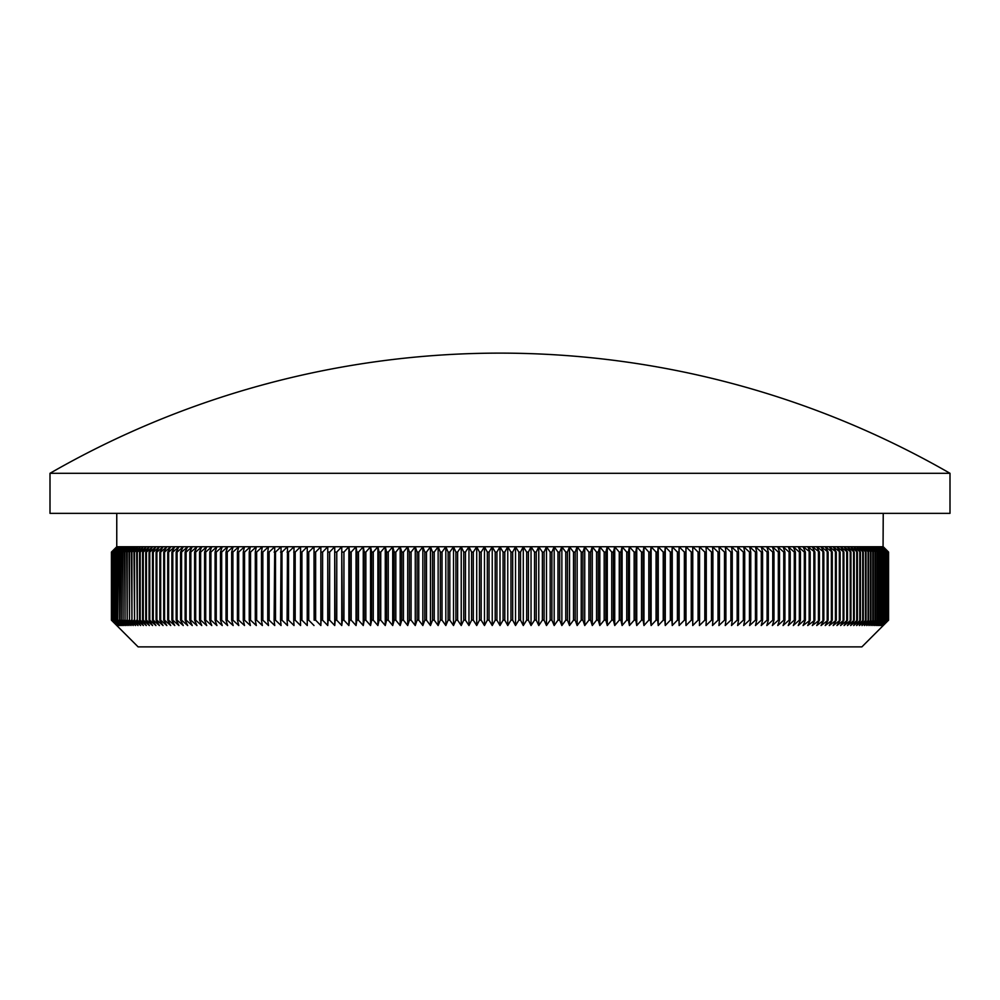 <?xml version="1.0" encoding="UTF-8"?>
<svg xmlns="http://www.w3.org/2000/svg" width="1000" height="1000" viewBox="0 0 1000 1000"><rect width="100%" height="100%" fill="white"/><g stroke="black" fill="none" stroke-linecap="round" stroke-linejoin="round"><path stroke-width="1.5" d="M883.238 513.35L883.062 546.737L888.288 552.075L888.288 620.175L883.062 625.525L888.575 620.175L861.875 646.888L138.125 646.888L111.425 620.175L116.938 625.525L111.713 620.175L111.713 552.075L116.938 546.737L111.525 552.075L111.487 620.175L111.487 552.075L116.788 546.737L111.425 552.075L111.425 620.175L111.425 552.075L117.263 546.737L111.775 552.075L111.713 620.175M888.288 620.175L882.738 625.525L887.913 620.175L882.275 625.525L887.362 620.175L881.637 625.525L886.663 620.175L880.85 625.525L885.812 620.175L879.912 625.525L884.788 620.175L878.812 625.525L883.612 620.175L877.562 625.525L882.288 620.175L876.15 625.525L880.8 620.175L874.587 625.525L879.15 620.175L872.875 625.525L877.35 620.175L871 625.525L875.387 620.175L868.975 625.525L873.275 620.175L866.8 625.525L871.012 620.175L864.475 625.525L868.6 620.175L862 625.525L866.025 620.175L859.375 625.525L863.312 620.175L856.612 625.525L860.438 620.175L853.688 625.525L857.425 620.175L850.625 625.525L854.262 620.175L847.425 625.525L850.95 620.175L844.075 625.525L847.5 620.175L840.575 625.525L843.9 620.175L836.95 625.525L840.163 620.175L833.175 625.525L836.287 620.175L829.275 625.525L832.275 620.175L825.225 625.525L828.125 620.175L821.05 625.525L823.838 620.175L816.75 625.525L819.425 620.175L812.312 625.525L814.875 620.175L807.75 625.525L810.188 620.175L803.05 625.525L805.387 620.175L804.312 620.175L798.238 625.525L800.45 620.175L799.35 620.175L793.3 625.525L795.4 620.175L794.275 620.175L788.238 625.525L790.212 620.175L789.075 620.175L783.062 625.525L784.925 620.175L783.75 620.175L777.763 625.525L779.513 620.175L778.312 620.175L772.362 625.525L773.975 620.175L772.75 620.175L766.838 625.525L768.337 620.175L767.087 620.175L761.213 625.525L762.588 620.175L761.312 620.175L755.475 625.525L756.725 620.175L755.438 620.175L749.625 625.525L750.763 620.175L749.45 620.175L743.688 625.525L744.7 620.175L743.363 620.175L737.638 625.525L738.525 620.175L737.163 620.175L731.5 625.525L732.262 620.175L730.875 620.175L725.263 625.525L725.9 620.175L724.5 620.175L718.925 625.525L719.45 620.175L718.025 620.175L712.513 625.525L712.9 620.175L711.462 620.175L706 625.525L706.275 620.175L704.812 620.175L699.412 625.525L699.562 620.175L698.075 620.175L692.738 625.525L692.763 620.175L691.263 620.175L685.987 625.525L685.875 620.175L684.362 620.175L679.15 625.525L678.925 620.175L677.4 620.175L672.25 625.525L671.9 620.175L670.35 620.175L665.275 625.525L664.8 620.175L663.238 620.175L658.238 625.525L657.638 620.175L656.062 620.175L651.125 625.525L650.4 620.175L648.812 620.175L643.962 625.525L643.112 620.175L641.513 620.175L636.737 625.525L635.763 620.175L634.15 620.175L629.45 625.525L628.35 620.175L626.725 620.175L622.112 625.525L620.9 620.175L619.263 620.175L614.725 625.525L613.387 620.175L611.737 620.175L607.288 625.525L605.825 620.175L604.175 620.175L599.812 625.525L598.225 620.175L596.562 620.175L592.3 625.525L590.588 620.175L588.913 620.175L584.738 625.525L582.913 620.175L581.225 620.175L577.15 625.525L575.2 620.175L573.513 620.175L569.525 625.525L567.463 620.175L565.763 620.175L561.862 625.525L559.688 620.175L557.987 620.175L554.188 625.525L551.9 620.175L550.188 620.175L546.487 625.525L544.087 620.175L542.375 620.175L538.775 625.525L536.25 620.175L534.538 620.175L531.038 625.525L528.4 620.175L526.688 620.175L523.288 625.525L520.538 620.175L518.825 620.175L515.525 625.525L512.675 620.175L510.95 620.175L507.762 625.525L504.8 620.175L503.075 620.175L500 625.525L496.925 620.175L495.2 620.175L495.2 552.075L492.238 546.737L489.05 552.075L489.05 620.175L487.325 620.175L487.325 552.075L484.475 546.737L481.175 552.075L481.175 620.175L479.462 620.175L479.462 552.075L476.712 546.737L473.312 552.075L473.312 620.175L471.6 620.175L471.6 552.075L468.963 546.737L465.462 552.075L465.462 620.175L463.75 620.175L463.75 552.075L461.225 546.737L457.625 552.075L457.625 620.175L455.913 620.175L455.913 552.075L453.512 546.737L449.812 552.075L449.812 620.175L448.1 620.175L448.1 552.075L445.812 546.737L442.013 552.075L442.013 620.175L440.312 620.175L440.312 552.075L438.137 546.737L434.237 552.075L434.237 620.175L432.537 620.175L432.537 552.075L430.475 546.737L426.488 552.075L426.488 620.175L424.8 620.175L424.8 552.075L422.85 546.737L418.775 552.075L418.775 620.175L417.088 620.175L417.088 552.075L415.262 546.737L411.087 552.075L411.087 620.175L409.412 620.175L409.412 552.075L407.7 546.737L403.438 552.075L403.438 620.175L401.775 620.175L401.775 552.075L400.188 546.737L395.825 552.075L395.825 620.175L394.175 620.175L394.175 552.075L392.713 546.737L388.263 552.075L388.263 620.175L386.613 620.175L386.613 552.075L385.275 546.737L380.737 552.075L380.737 620.175L379.1 620.175L379.1 552.075L377.887 546.737L373.275 552.075L373.275 620.175L371.65 620.175L371.65 552.075L370.55 546.737L365.85 552.075L365.85 620.175L364.237 620.175L364.237 552.075L363.263 546.737L358.488 552.075L358.488 620.175L356.887 620.175L356.887 552.075L356.037 546.737L351.188 552.075L351.188 620.175L349.6 620.175L349.6 552.075L348.875 546.737L343.938 552.075L343.938 620.175L342.362 620.175L341.763 546.737L336.763 552.075L336.763 620.175L335.2 620.175L334.725 546.737L329.65 552.075L329.65 620.175L328.1 620.175L327.75 546.737L322.6 552.075L322.6 620.175L321.075 620.175L320.85 546.737L315.637 552.075L315.637 620.175L314.125 620.175L314.012 546.737L308.738 552.075L308.738 620.175L307.238 620.175L307.262 546.737L301.925 552.075L301.925 620.175L300.438 620.175L300.587 546.737L295.188 552.075L295.188 620.175L293.725 620.175L294 546.737L288.538 552.075L288.538 620.175L287.1 620.175L287.488 546.737L281.975 552.075L281.975 620.175L280.55 620.175L281.075 546.737L275.5 552.075L275.5 620.175L274.1 620.175L274.738 546.737L269.125 552.075L269.125 620.175L267.738 620.175L267.738 552.075L268.5 546.737L262.838 552.075L262.838 620.175L261.475 620.175L261.475 552.075L262.362 546.737L256.637 552.075L256.637 620.175L255.3 620.175L255.3 552.075L256.312 546.737L250.55 552.075L250.55 620.175L249.237 620.175L249.237 552.075L250.375 546.737L244.562 552.075L244.562 620.175L243.275 620.175L243.275 552.075L244.525 546.737L238.688 552.075L238.688 620.175L237.413 620.175L237.413 552.075L238.787 546.737L232.913 552.075L232.913 620.175L231.663 620.175L231.663 552.075L233.162 546.737L227.25 552.075L227.25 620.175L226.025 620.175L226.025 552.075L227.638 546.737L221.688 552.075L221.688 620.175L220.487 620.175L220.487 552.075L222.237 546.737L216.25 552.075L216.25 620.175L215.075 620.175L215.075 552.075L216.938 546.737L210.925 552.075L210.925 620.175L209.788 620.175L209.788 552.075L211.762 546.737L205.725 552.075L205.725 620.175L204.6 620.175L204.6 552.075L206.7 546.737L200.65 552.075L200.65 620.175L199.55 620.175L199.55 552.075L201.762 546.737L195.688 552.075L195.688 620.175L194.613 620.175L194.613 552.075L196.95 546.737L190.85 552.075L190.85 620.175L189.812 620.175L189.812 552.075L192.25 546.737L186.137 552.075L186.137 620.175L185.125 620.175L185.125 552.075L187.688 546.737L181.562 552.075L181.562 620.175L180.575 620.175L180.575 552.075L183.25 546.737L177.113 552.075L177.113 620.175L176.163 620.175L176.163 552.075L178.95 546.737L172.8 552.075L172.8 620.175L171.875 620.175L171.875 552.075L174.775 546.737L168.625 552.075L168.625 620.175L167.725 620.175L167.725 552.075L170.725 546.737L164.575 552.075L164.575 620.175L163.713 620.175L163.713 552.075L166.825 546.737L160.675 552.075L160.675 620.175L159.838 620.175L159.838 552.075L163.05 546.737L156.9 552.075L156.9 620.175L156.1 620.175L156.1 552.075L159.425 546.737L153.275 552.075L153.275 620.175L152.5 620.175L152.5 552.075L155.925 546.737L149.787 552.075L149.787 620.175L149.05 620.175L149.05 552.075L152.575 546.737L146.45 552.075L146.45 620.175L145.738 620.175L145.738 552.075L149.375 546.737L143.25 552.075L143.25 620.175L142.575 620.175L142.575 552.075L146.312 546.737L140.213 552.075L140.213 620.175L139.562 620.175L139.562 552.075L143.387 546.737L137.312 552.075L137.312 620.175L136.688 552.075L140.625 546.737L134.55 552.075L134.55 620.175L133.975 552.075L138 546.737L131.95 552.075L131.95 620.175L131.4 552.075L135.525 546.737L129.5 552.075L129.5 620.175L128.988 552.075L133.2 546.737L127.2 552.075L127.2 620.175L126.725 552.075L131.025 546.737L125.062 552.075L125.062 620.175L124.612 552.075L129 546.737L123.075 552.075L123.075 620.175L122.65 552.075L127.125 546.737L121.237 552.075L121.237 620.175L120.85 552.075L125.412 546.737L119.55 552.075L119.55 620.175L119.2 552.075L123.85 546.737L118.025 552.075L117.713 620.175L117.713 552.075L122.438 546.737L116.662 552.075L116.388 620.175L116.388 552.075L121.188 546.737L115.45 552.075L115.213 620.175L115.213 552.075L120.087 546.737L114.4 552.075L114.188 620.175L114.188 552.075L119.15 546.737L113.5 552.075L113.338 620.175L113.338 552.075L118.362 546.737L112.775 552.075L112.638 620.175L112.638 552.075L117.725 546.737L112.2 552.075L112.088 620.175L112.088 552.075L117.263 546.737L314.012 546.737L314.125 620.175M883.238 546.737L888.575 552.075L883.213 546.737L888.512 552.075L883.062 546.737L500 546.737L496.925 552.075L496.925 620.175M950 473.3L50 473.3L50 513.35L950 513.35L950 473.3A902.588 902.588 0 0 0 50 473.3M888.288 552.075L882.738 546.737L887.913 552.075L882.275 546.737L887.362 552.075L881.637 546.737L886.663 552.075L880.85 546.737L885.812 552.075L879.912 546.737L884.788 552.075L878.812 546.737L883.612 552.075L877.562 546.737L882.288 552.075L876.15 546.737L880.8 552.075L874.587 546.737L879.15 552.075L872.875 546.737L877.35 552.075L871 546.737L875.387 552.075L868.975 546.737L873.275 552.075L866.8 546.737L871.012 552.075L864.475 546.737L868.6 552.075L862 546.737L866.025 552.075L859.375 546.737L863.312 552.075L856.612 546.737L860.438 552.075L853.688 546.737L857.425 552.075L850.625 546.737L854.262 552.075L847.425 546.737L850.95 552.075L844.075 546.737L847.5 552.075L840.575 546.737L843.9 552.075L836.95 546.737L840.163 552.075L833.175 546.737L836.287 552.075L829.275 546.737L832.275 552.075L825.225 546.737L828.125 552.075L821.05 546.737L823.838 552.075L816.75 546.737L819.425 552.075L812.312 546.737L814.875 552.075L807.75 546.737L810.188 552.075L803.05 546.737L805.387 552.075L804.312 552.075L798.238 546.737L800.45 552.075L799.35 552.075L793.3 546.737L795.4 552.075L794.275 552.075L788.238 546.737L790.212 552.075L789.075 552.075L783.062 546.737L784.925 552.075L783.75 552.075L777.763 546.737L779.513 552.075L778.312 552.075L772.362 546.737L773.975 552.075L772.75 552.075L766.838 546.737L768.337 552.075L767.087 552.075L761.213 546.737L762.588 552.075L761.312 552.075L755.475 546.737L756.725 552.075L755.438 552.075L749.625 546.737L750.763 552.075L749.45 552.075L743.688 546.737L744.7 552.075L743.363 552.075L737.638 546.737L738.525 552.075L737.163 552.075L731.5 546.737L732.262 552.075L730.875 552.075L725.263 546.737L725.9 552.075L724.5 552.075L718.925 546.737L719.45 552.075L718.025 552.075L712.513 546.737L712.9 552.075L711.462 552.075L706 546.737L706.275 552.075L704.812 552.075L699.412 546.737L699.562 552.075L698.075 552.075L692.738 546.737L692.763 552.075L691.263 552.075L685.987 546.737L685.875 552.075L684.362 552.075L679.15 546.737L678.925 552.075L677.4 552.075L672.25 546.737L671.9 552.075L670.35 552.075L665.275 546.737L664.8 552.075L663.238 552.075L658.238 546.737L657.638 552.075L656.062 552.075L651.125 546.737L650.4 552.075L648.812 552.075L643.962 546.737L643.112 552.075L641.513 552.075L636.737 546.737L635.763 552.075L634.15 552.075L629.45 546.737L628.35 552.075L626.725 552.075L622.112 546.737L620.9 552.075L619.263 552.075L614.725 546.737L613.387 552.075L611.737 552.075L607.288 546.737L605.825 552.075L604.175 552.075L599.812 546.737L598.225 552.075L596.562 552.075L592.3 546.737L590.588 552.075L588.913 552.075L584.738 546.737L582.913 552.075L581.225 552.075L577.15 546.737L575.2 552.075L573.513 552.075L569.525 546.737L567.463 552.075L565.763 552.075L561.862 546.737L559.688 552.075L557.987 552.075L554.188 546.737L551.9 552.075L550.188 552.075L546.487 546.737L544.087 552.075L542.375 552.075L538.775 546.737L536.25 552.075L534.538 552.075L531.038 546.737L528.4 552.075L526.688 552.075L523.288 546.737L520.538 552.075L518.825 552.075L515.525 546.737L512.675 552.075L510.95 552.075L510.95 620.175M512.675 552.075L512.675 620.175M510.95 552.075L507.762 546.737L504.8 552.075L504.8 620.175M518.825 552.075L518.825 620.175M520.538 552.075L520.538 620.175M526.688 552.075L526.688 620.175M528.4 552.075L528.4 620.175M534.538 552.075L534.538 620.175M536.25 552.075L536.25 620.175M542.375 552.075L542.375 620.175M544.087 552.075L544.087 620.175M550.188 552.075L550.188 620.175M551.9 552.075L551.9 620.175M557.987 552.075L557.987 620.175M559.688 552.075L559.688 620.175M565.763 552.075L565.763 620.175M567.463 552.075L567.463 620.175M573.513 552.075L573.513 620.175M575.2 552.075L575.2 620.175M581.225 552.075L581.225 620.175M582.913 552.075L582.913 620.175M588.913 552.075L588.913 620.175M590.588 552.075L590.588 620.175M596.562 552.075L596.562 620.175M598.225 552.075L598.225 620.175M604.175 552.075L604.175 620.175M605.825 552.075L605.825 620.175M611.737 552.075L611.737 620.175M613.387 552.075L613.387 620.175M619.263 552.075L619.263 620.175M620.9 552.075L620.9 620.175M626.725 552.075L626.725 620.175M628.35 552.075L628.35 620.175M634.15 552.075L634.15 620.175M635.763 552.075L635.763 620.175M641.513 552.075L641.513 620.175M643.112 552.075L643.112 620.175M648.812 552.075L648.812 620.175M650.4 552.075L650.4 620.175M656.062 552.075L656.062 620.175M657.638 552.075L657.638 620.175M663.238 552.075L663.238 620.175M664.8 552.075L664.8 620.175M670.35 552.075L670.35 620.175M671.9 552.075L671.9 620.175M677.4 552.075L677.4 620.175M678.925 552.075L678.925 620.175M684.362 552.075L684.362 620.175M685.875 552.075L685.875 620.175M691.263 552.075L691.263 620.175M692.763 552.075L692.763 620.175M698.075 552.075L698.075 620.175M699.562 552.075L699.562 620.175M704.812 552.075L704.812 620.175M706.275 552.075L706.275 620.175M711.462 552.075L711.462 620.175M712.9 552.075L712.9 620.175M718.025 552.075L718.025 620.175M719.45 552.075L719.45 620.175M724.5 552.075L724.5 620.175M725.9 552.075L725.9 620.175M730.875 552.075L730.875 620.175M732.262 552.075L732.262 620.175M737.163 552.075L737.163 620.175M738.525 552.075L738.525 620.175M743.363 552.075L743.363 620.175M744.7 552.075L744.7 620.175M749.45 552.075L749.45 620.175M750.763 552.075L750.763 620.175M755.438 552.075L755.438 620.175M756.725 552.075L756.725 620.175M761.312 552.075L761.312 620.175M762.588 552.075L762.588 620.175M767.087 552.075L767.087 620.175M768.337 552.075L768.337 620.175M772.75 552.075L772.75 620.175M773.975 552.075L773.975 620.175M778.312 552.075L778.312 620.175M779.513 552.075L779.513 620.175M783.75 552.075L783.75 620.175M784.925 552.075L784.925 620.175M789.075 552.075L789.075 620.175M790.212 552.075L790.212 620.175M794.275 552.075L794.275 620.175M795.4 552.075L795.4 620.175M799.35 552.075L799.35 620.175M800.45 552.075L800.45 620.175M804.312 552.075L804.312 620.175M805.387 552.075L805.387 620.175M809.15 552.075L809.15 620.175M810.188 552.075L810.188 620.175M813.863 552.075L813.863 620.175M814.875 552.075L814.875 620.175M818.438 552.075L818.438 620.175M819.425 552.075L819.425 620.175M822.887 552.075L822.887 620.175M823.838 552.075L823.838 620.175M827.2 552.075L827.2 620.175M828.125 552.075L828.125 620.175M831.375 552.075L831.375 620.175M832.275 552.075L832.275 620.175M835.425 552.075L835.425 620.175M836.287 552.075L836.287 620.175M839.325 552.075L839.325 620.175M840.163 552.075L840.163 620.175M843.1 552.075L843.1 620.175M843.9 552.075L843.9 620.175M846.725 552.075L846.725 620.175M847.5 552.075L847.5 620.175M850.212 552.075L850.212 620.175M850.95 552.075L850.95 620.175M853.55 552.075L853.55 620.175M854.262 552.075L854.262 620.175M856.75 552.075L856.75 620.175M857.425 552.075L857.425 620.175M859.788 552.075L859.788 620.175M860.438 552.075L860.438 620.175M862.688 552.075L862.688 620.175M863.312 552.075L863.312 620.175M865.45 552.075L865.45 620.175M866.025 552.075L866.025 620.175M868.05 552.075L868.05 620.175M868.6 552.075L868.6 620.175M870.5 552.075L870.5 620.175M871.012 552.075L871.012 620.175M872.8 552.075L872.8 620.175M873.275 552.075L873.275 620.175M874.938 552.075L874.938 620.175M875.387 552.075L875.387 620.175M876.925 552.075L876.925 620.175M877.35 552.075L877.35 620.175M878.763 552.075L878.763 620.175M879.15 552.075L879.15 620.175M880.45 552.075L880.45 620.175M880.8 552.075L880.8 620.175M881.975 552.075L881.975 620.175M882.288 552.075L882.288 620.175M883.337 552.075L883.337 620.175M883.612 552.075L883.612 620.175M884.55 552.075L884.55 620.175M884.788 552.075L884.788 620.175M885.6 552.075L885.6 620.175M885.812 552.075L885.812 620.175M886.5 552.075L886.5 620.175M886.663 552.075L886.663 620.175M887.225 552.075L887.225 620.175M887.362 552.075L887.362 620.175M887.8 552.075L887.8 620.175M887.913 552.075L887.913 620.175M888.225 552.075L888.225 620.175M888.475 552.075L888.475 620.175L888.512 552.075M888.575 552.075L888.575 620.175L888.575 552.075M137.312 552.075L136.688 552.075M140.213 552.075L139.562 552.075M143.25 552.075L142.575 552.075M146.45 552.075L145.738 552.075M149.787 552.075L149.05 552.075M153.275 552.075L152.5 552.075M156.9 552.075L156.1 552.075M160.675 552.075L159.838 552.075M164.575 552.075L163.713 552.075M168.625 552.075L167.725 552.075M172.8 552.075L171.875 552.075M177.113 552.075L176.163 552.075M181.562 552.075L180.575 552.075M186.137 552.075L185.125 552.075M190.85 552.075L189.812 552.075M195.688 552.075L194.613 552.075M200.65 552.075L199.55 552.075M205.725 552.075L204.6 552.075M210.925 552.075L209.788 552.075M216.25 552.075L215.075 552.075M221.688 552.075L220.487 552.075M227.25 552.075L226.025 552.075M232.913 552.075L231.663 552.075M238.688 552.075L237.413 552.075M244.562 552.075L243.275 552.075M250.55 552.075L249.237 552.075M256.637 552.075L255.3 552.075M262.838 552.075L261.475 552.075M269.125 552.075L267.738 552.075M275.5 552.075L274.1 552.075M281.975 552.075L280.55 552.075M288.538 552.075L287.1 552.075M295.188 552.075L293.725 552.075M301.925 552.075L300.438 552.075M308.738 552.075L307.238 552.075M315.637 552.075L314.125 552.075M504.8 552.075L503.075 552.075L500 546.737L314.012 546.737M322.6 552.075L321.075 552.075M329.65 552.075L328.1 552.075M336.763 552.075L335.2 552.075M343.938 552.075L342.362 552.075M351.188 552.075L349.6 552.075M358.488 552.075L356.887 552.075M365.85 552.075L364.237 552.075M373.275 552.075L371.65 552.075M380.737 552.075L379.1 552.075M388.263 552.075L386.613 552.075M395.825 552.075L394.175 552.075M403.438 552.075L401.775 552.075M411.087 552.075L409.412 552.075M418.775 552.075L417.088 552.075M426.488 552.075L424.8 552.075M434.237 552.075L432.537 552.075M442.013 552.075L440.312 552.075M449.812 552.075L448.1 552.075M457.625 552.075L455.913 552.075M465.462 552.075L463.75 552.075M473.312 552.075L471.6 552.075M481.175 552.075L479.462 552.075M489.05 552.075L487.325 552.075M496.925 552.075L495.2 552.075M503.075 552.075L503.075 620.175M489.05 620.175L492.238 625.525L495.2 620.175M481.175 620.175L484.475 625.525L487.325 620.175M473.312 620.175L476.712 625.525L479.462 620.175M465.462 620.175L468.963 625.525L471.6 620.175M457.625 620.175L461.225 625.525L463.75 620.175M449.812 620.175L453.512 625.525L455.913 620.175M442.013 620.175L445.812 625.525L448.1 620.175M434.237 620.175L438.137 625.525L440.312 620.175M426.488 620.175L430.475 625.525L432.537 620.175M418.775 620.175L422.85 625.525L424.8 620.175M411.087 620.175L415.262 625.525L417.088 620.175M403.438 620.175L407.7 625.525L409.412 620.175M395.825 620.175L400.188 625.525L401.775 620.175M388.263 620.175L392.713 625.525L394.175 620.175M380.737 620.175L385.275 625.525L386.613 620.175M373.275 620.175L377.887 625.525L379.1 620.175M365.85 620.175L370.55 625.525L371.65 620.175M358.488 620.175L363.263 625.525L364.237 620.175M351.188 620.175L356.037 625.525L356.887 620.175M343.938 620.175L348.875 625.525L349.6 620.175M336.763 620.175L341.763 625.525L342.362 620.175M329.65 620.175L334.725 625.525L335.2 620.175M322.6 620.175L327.75 625.525L328.1 620.175M315.637 620.175L320.85 625.525L321.075 620.175M308.738 620.175L314.012 625.525M301.925 620.175L307.262 625.525L307.238 620.175M295.188 620.175L300.587 625.525L300.438 620.175M288.538 620.175L294 625.525L293.725 620.175M281.975 620.175L287.488 625.525L287.1 620.175M275.5 620.175L281.075 625.525L280.55 620.175M269.125 620.175L274.738 625.525L274.1 620.175M262.838 620.175L268.5 625.525L267.738 620.175M256.637 620.175L262.362 625.525L261.475 620.175M250.55 620.175L256.312 625.525L255.3 620.175M244.562 620.175L250.375 625.525L249.237 620.175M238.688 620.175L244.525 625.525L243.275 620.175M232.913 620.175L238.787 625.525L237.413 620.175M227.25 620.175L233.162 625.525L231.663 620.175M221.688 620.175L227.638 625.525L226.025 620.175M216.25 620.175L222.237 625.525L220.487 620.175M210.925 620.175L216.938 625.525L215.075 620.175M205.725 620.175L211.762 625.525L209.788 620.175M200.65 620.175L206.7 625.525L204.6 620.175M195.688 620.175L201.762 625.525L199.55 620.175M190.85 620.175L196.95 625.525L194.613 620.175M186.137 620.175L192.25 625.525L189.812 620.175M181.562 620.175L187.688 625.525L185.125 620.175M177.113 620.175L183.25 625.525L180.575 620.175M172.8 620.175L178.95 625.525L176.163 620.175M168.625 620.175L174.775 625.525L171.875 620.175M164.575 620.175L170.725 625.525L167.725 620.175M160.675 620.175L166.825 625.525L163.713 620.175M156.9 620.175L163.05 625.525L159.838 620.175M153.275 620.175L159.425 625.525L156.1 620.175M149.787 620.175L155.925 625.525L152.5 620.175M146.45 620.175L152.575 625.525L149.05 620.175M143.25 620.175L149.375 625.525L145.738 620.175M140.213 620.175L146.312 625.525L142.575 620.175M137.312 620.175L143.387 625.525L139.562 620.175M134.55 620.175L140.625 625.525L136.688 620.175M131.95 620.175L138 625.525L133.975 620.175M129.5 620.175L135.525 625.525L131.4 620.175M127.2 620.175L133.2 625.525L128.988 620.175M125.062 620.175L131.025 625.525L126.725 620.175M123.075 620.175L129 625.525L124.612 620.175M121.237 620.175L127.125 625.525L122.65 620.175M119.55 620.175L125.412 625.525L120.85 620.175M118.025 620.175L123.85 625.525L119.2 620.175M116.662 620.175L122.438 625.525L117.713 620.175M115.45 620.175L121.188 625.525L116.388 620.175M114.4 620.175L120.087 625.525L115.213 620.175M113.5 620.175L119.15 625.525L114.188 620.175M112.775 620.175L118.362 625.525L113.338 620.175M112.2 620.175L117.725 625.525L112.638 620.175M111.775 620.175L117.263 625.525L112.088 620.175M500 546.737L500 625.525M492.238 546.737L492.238 625.525M484.475 546.737L484.475 625.525M476.712 546.737L476.712 625.525M468.963 546.737L468.963 625.525M461.225 546.737L461.225 625.525M453.512 546.737L453.512 625.525M445.812 546.737L445.812 625.525M438.137 546.737L438.137 625.525M430.475 546.737L430.475 625.525M422.85 546.737L422.85 625.525M415.262 546.737L415.262 625.525M407.7 546.737L407.7 625.525M400.188 546.737L400.188 625.525M392.713 546.737L392.713 625.525M385.275 546.737L385.275 625.525M377.887 546.737L377.887 625.525M370.55 546.737L370.55 625.525M363.263 546.737L363.263 625.525M356.037 546.737L356.037 625.525M348.875 546.737L348.875 625.525M341.763 546.737L341.763 625.525M334.725 546.737L334.725 625.525M327.75 546.737L327.75 625.525M320.85 546.737L320.85 625.525M685.987 546.737L685.987 625.525M679.15 546.737L679.15 625.525M672.25 546.737L672.25 625.525M665.275 546.737L665.275 625.525M658.238 546.737L658.238 625.525M651.125 546.737L651.125 625.525M643.962 546.737L643.962 625.525M636.737 546.737L636.737 625.525M629.45 546.737L629.45 625.525M622.112 546.737L622.112 625.525M614.725 546.737L614.725 625.525M607.288 546.737L607.288 625.525M599.812 546.737L599.812 625.525M592.3 546.737L592.3 625.525M584.738 546.737L584.738 625.525M577.15 546.737L577.15 625.525M569.525 546.737L569.525 625.525M561.862 546.737L561.862 625.525M554.188 546.737L554.188 625.525M546.487 546.737L546.487 625.525M538.775 546.737L538.775 625.525M531.038 546.737L531.038 625.525M523.288 546.737L523.288 625.525M515.525 546.737L515.525 625.525M507.762 546.737L507.762 625.525M116.762 513.35L116.762 546.737"/></g></svg>
